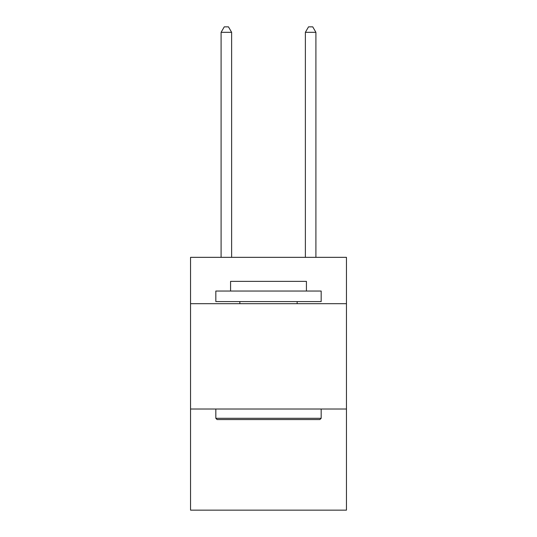 <?xml version="1.0" encoding="UTF-8"?>
<svg xmlns="http://www.w3.org/2000/svg" width="537" height="537" viewBox="0 0 537 537"><rect width="100%" height="100%" fill="white"/><g stroke="black" fill="none" stroke-linecap="round" stroke-linejoin="round"><path stroke-width="0.81" d="M346.452 303.68L346.452 257.337L190.548 257.337L190.548 303.68L346.452 303.68L346.452 510.15L190.548 510.15L190.548 303.68M346.452 409.026L190.548 409.026M217.096 419.558L215.827 418.296L321.173 418.296L319.904 419.558L217.096 419.558M321.173 291.041L321.173 301.579L215.827 301.579L215.827 291.041L321.173 291.041M230.574 291.041L230.574 281.354L306.426 281.354L306.426 291.041M321.173 409.026L321.173 418.296M215.827 409.026L215.827 418.296M297.156 301.579L297.156 303.68M239.844 301.579L239.844 303.68M231.628 257.337L231.628 32.327L221.096 32.327L221.096 257.337M221.096 32.327L224.258 26.85L228.473 26.85L231.628 32.327M315.904 257.337L315.904 32.327L305.372 32.327L305.372 257.337M305.372 32.327L308.527 26.85L312.742 26.85L315.904 32.327"/></g></svg>
